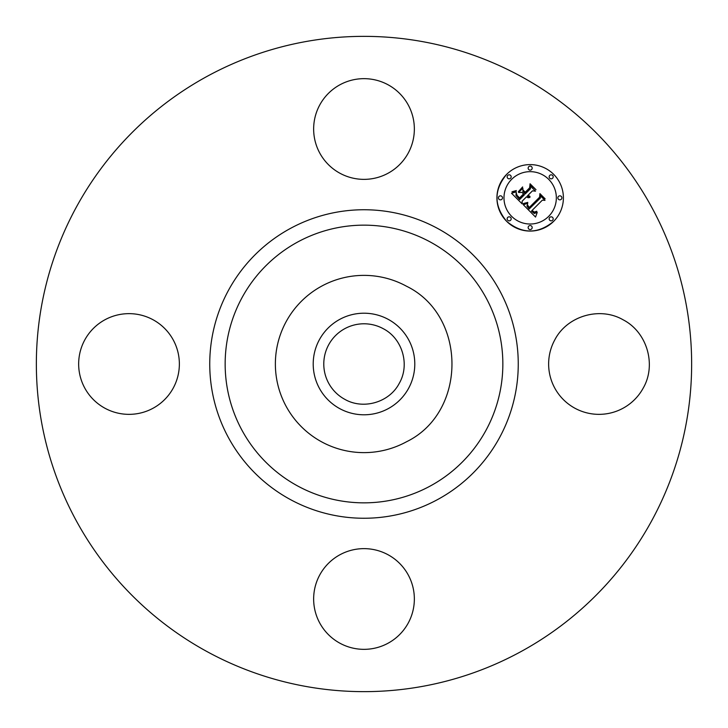 <?xml version="1.0" encoding="UTF-8"?>
<svg xmlns="http://www.w3.org/2000/svg" width="728" height="728" viewBox="0 0 728 728"><rect width="100%" height="100%" fill="white"/><g stroke="black" fill="none" stroke-linecap="round" stroke-linejoin="round"><path stroke-width="1.09" d="M554.8 339.858C567.094 315.916 599.854 306.297 623.132 319.81C647.083 332.104 656.692 364.865 643.179 388.142A50.359 50.359 0 0 1 574.847 408.19A50.359 50.359 0 0 1 554.8 339.858M521.084 76.467A327.646 327.646 0 0 1 651.533 521.084A327.646 327.646 0 0 1 206.916 651.533A327.646 327.646 0 0 1 76.467 206.916A327.646 327.646 0 0 1 521.084 76.467M339.858 643.179A50.359 50.359 0 0 1 319.81 574.847A50.359 50.359 0 0 1 388.142 554.8A50.359 50.359 0 0 1 408.19 623.132A50.359 50.359 0 0 1 339.858 643.179M84.821 339.858A50.359 50.359 0 0 1 153.153 319.81A50.359 50.359 0 0 1 173.2 388.142A50.359 50.359 0 0 1 104.868 408.19A50.359 50.359 0 0 1 84.821 339.858M388.142 84.821A50.359 50.359 0 0 1 408.19 153.153A50.359 50.359 0 0 1 339.858 173.2A50.359 50.359 0 0 1 319.81 104.868A50.359 50.359 0 0 1 388.142 84.821M506.661 174.338A33.233 33.233 0 0 1 553.662 174.338A33.233 33.233 0 0 1 553.662 221.339A33.233 33.233 0 0 1 506.661 221.339A33.233 33.233 0 0 1 506.661 174.338C493.784 189.999 493.784 205.669 506.661 221.339C522.331 234.216 538.001 234.216 553.662 221.339M383.283 328.71C402.402 338.52 410.082 364.692 399.29 383.283C389.48 402.402 363.308 410.082 344.717 399.29A40.213 40.213 0 0 1 328.71 344.717A40.213 40.213 0 0 1 383.283 328.71M339.648 319.428A50.787 50.787 0 0 1 408.572 339.648A50.787 50.787 0 0 1 388.352 408.572A50.787 50.787 0 0 1 319.428 388.352A50.787 50.787 0 0 1 339.648 319.428M321.512 441.778A88.625 88.625 0 0 1 321.512 286.222A88.625 88.625 0 0 1 406.488 286.222C467.121 315.688 467.121 412.312 406.488 441.778A88.625 88.625 0 0 1 321.512 441.778M548.675 216.353A26.181 26.181 0 0 0 548.675 179.325A26.181 26.181 0 0 0 511.648 179.325A26.181 26.181 0 0 0 511.648 216.353A26.181 26.181 0 0 0 548.675 216.353M510.583 220.266A2.011 2.011 0 0 0 510.583 217.417A2.011 2.011 0 0 0 507.735 217.417A2.011 2.011 0 0 0 507.735 220.266A2.011 2.011 0 0 0 510.583 220.266M510.583 178.251A2.011 2.011 0 0 0 510.583 175.403A2.011 2.011 0 0 0 507.735 175.403A2.011 2.011 0 0 0 507.735 178.251A2.011 2.011 0 0 0 510.583 178.251M501.883 199.263A2.011 2.011 0 0 0 501.883 196.414A2.011 2.011 0 0 0 499.026 196.414A2.011 2.011 0 0 0 499.026 199.263A2.011 2.011 0 0 0 501.883 199.263M552.597 178.251A2.011 2.011 0 0 0 552.597 175.403A2.011 2.011 0 0 0 549.749 175.403A2.011 2.011 0 0 0 549.749 178.251A2.011 2.011 0 0 0 552.597 178.251M531.586 169.551A2.011 2.011 0 0 0 531.586 166.703A2.011 2.011 0 0 0 528.737 166.703A2.011 2.011 0 0 0 528.737 169.551A2.011 2.011 0 0 0 531.586 169.551M549.749 217.417A2.011 2.011 0 0 0 549.749 220.266A2.011 2.011 0 0 0 552.597 220.266A2.011 2.011 0 0 0 552.597 217.417A2.011 2.011 0 0 0 549.749 217.417M528.737 226.117A2.011 2.011 0 0 0 528.737 228.974A2.011 2.011 0 0 0 531.586 228.974A2.011 2.011 0 0 0 531.586 226.117A2.011 2.011 0 0 0 528.737 226.117M558.449 196.414A2.011 2.011 0 0 0 558.449 199.263A2.011 2.011 0 0 0 561.297 199.263A2.011 2.011 0 0 0 561.297 196.414A2.011 2.011 0 0 0 558.449 196.414M523.35 204.786L527.727 203.239L526.981 206.215L529.147 209.027L540.404 198.016L540.312 195.686L544.999 200.382L542.36 200.145L532.141 210.365L534.252 212.085L536.773 211.257L536.782 211.73L534.552 212.558L531.986 210.747L531.376 211.138L534.297 213.495L537.228 212.385L535.535 217.062L523.35 204.786M523.459 203.512L527.791 202.411L524.287 203.776L523.241 203.967L523.459 203.512M527.536 204.959L529.274 207.48L539.612 197.17L539.912 193.603L545.154 198.853L540.194 194.449L540.003 197.397L529.302 208.09L527.536 206.097L527.536 204.959M511.52 193.257L516.288 191.855L515.97 195.45L519.592 199.618L524.397 194.813L523.778 194.185L519.528 198.426L516.816 195.605L516.307 193.111L517.071 195.359L519.555 197.898L523.514 193.93L521.967 192.383L518.591 192.474L522.895 188.17L522.913 191.601L525.261 193.948L530.439 188.779L530.457 186.122L535.499 191.173L532.496 190.827L528.073 195.25L530.039 196.451L527.8 195.523L527.318 196.005L529.948 197.443L528.173 197.734L526.453 196.869L522.122 201.201L522.185 203.913L511.52 193.257M511.993 191.792L516.361 190.554L514.66 191.71L511.993 191.792M522.631 186.932L518.309 191.782L522.631 186.932M525.243 192.21L529.638 187.815L530.066 183.765L536.017 189.708L530.366 184.621L530.02 187.942L525.225 192.738L523.141 190.099L525.243 192.21M290.044 499.372A154.263 154.263 0 0 1 228.628 290.044A154.263 154.263 0 0 1 437.956 228.628A154.263 154.263 0 0 1 499.372 437.956A154.263 154.263 0 0 1 290.044 499.372M297.434 485.849A138.848 138.848 0 0 1 242.151 297.434A138.848 138.848 0 0 1 430.567 242.151A138.848 138.848 0 0 1 485.849 430.567A138.848 138.848 0 0 1 297.434 485.849"/></g></svg>
